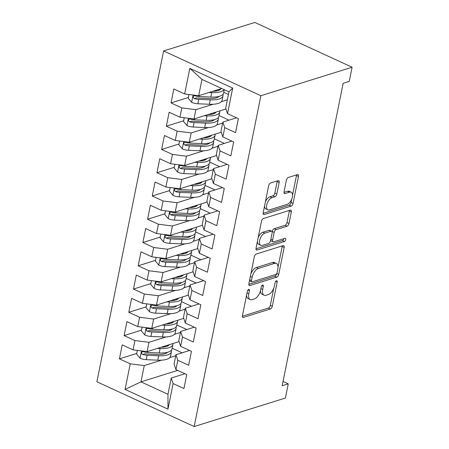 <?xml version="1.0" encoding="UTF-8"?>
<svg xmlns="http://www.w3.org/2000/svg" width="449" height="449" viewBox="0 0 449 449"><rect width="100%" height="100%" fill="white"/><g stroke="black" fill="none" stroke-linecap="round" stroke-linejoin="round"><path stroke-width="0.67" d="M248.712 289.392A1.745 0.892 114.7 0 0 247.348 291.317L242.454 315.58A2.498 1.28 114.7 0 0 242.903 317.381A2.498 1.28 114.7 0 0 243.487 317.398L270.349 309.007A2.498 1.28 114.7 0 0 272.302 306.257L277.196 281.989A1.745 0.892 114.7 0 0 276.881 280.732A1.745 0.892 114.7 0 0 276.472 280.72A1.745 0.892 114.7 0 0 275.102 282.646L274.474 285.783A7.992 4.092 114.7 0 1 268.221 294.583L265.982 295.285A7.992 4.092 114.7 0 1 264.119 295.234A7.992 4.092 114.7 0 1 262.682 289.47L263.316 286.327A1.745 0.892 114.7 0 0 263.002 285.064A1.745 0.892 114.7 0 0 262.592 285.059A1.745 0.892 114.7 0 0 261.223 286.978L260.594 290.121A7.992 4.092 114.7 0 1 254.342 298.922L252.102 299.618A7.992 4.092 114.7 0 1 250.239 299.573A7.992 4.092 114.7 0 1 248.802 293.803L249.436 290.666A1.745 0.892 114.7 0 0 249.122 289.403A1.745 0.892 114.7 0 0 248.712 289.392M279.155 182.468A2.498 1.28 114.7 0 0 278.706 180.666A2.498 1.28 114.7 0 0 278.122 180.65L270.584 183.007A2.498 1.28 114.7 0 0 268.631 185.757L263.198 212.703A2.498 1.28 114.7 0 0 263.647 214.504A2.498 1.28 114.7 0 0 264.231 214.521L291.092 206.13A2.498 1.28 114.7 0 0 293.045 203.38L298.478 176.429A2.498 1.28 114.7 0 0 298.029 174.627A2.498 1.28 114.7 0 0 297.446 174.616L288.342 177.456A2.498 1.28 114.7 0 0 286.389 180.206L284.065 191.74A2.498 1.28 114.7 0 0 284.514 193.541A2.498 1.28 114.7 0 0 285.098 193.558L289.611 192.15A6.679 3.418 114.7 0 1 291.171 192.189A6.679 3.418 114.7 0 1 292.013 198.351A6.679 3.418 114.7 0 1 287.147 204.362L269.462 209.891A6.679 3.418 114.7 0 1 267.901 209.851A6.679 3.418 114.7 0 1 267.06 203.689A6.679 3.418 114.7 0 1 271.926 197.672L274.872 196.752A2.498 1.28 114.7 0 0 276.825 194.002L279.155 182.468L277.168 181.553A2.498 1.28 114.7 0 0 277.235 180.93M352.106 67.215L260.88 95.721L163.604 50.956L254.83 22.45L352.106 67.215L349.243 81.409L343.159 83.306L282.18 385.753L288.258 383.856L283.044 381.454M288.258 383.856L285.396 398.044L194.17 426.55L260.88 95.721M256.261 254.027A2.498 1.28 114.7 0 0 254.308 256.777L248.875 283.723A2.498 1.28 114.7 0 0 249.324 285.525A2.498 1.28 114.7 0 0 249.908 285.542L276.775 277.151A2.498 1.28 114.7 0 0 278.722 274.401L284.161 247.45A2.498 1.28 114.7 0 0 283.712 245.648A2.498 1.28 114.7 0 0 283.128 245.637L256.261 254.027M256.037 248.213L261.47 221.267A2.498 1.28 114.7 0 1 263.423 218.517L290.284 210.126A2.498 1.28 114.7 0 1 290.868 210.138A2.498 1.28 114.7 0 1 291.317 211.939L288.993 223.473A2.498 1.28 114.7 0 1 287.04 226.223L276.146 229.63A2.498 1.28 114.7 0 0 274.193 232.38L272.65 240.03A2.498 1.28 114.7 0 0 273.099 241.831A2.498 1.28 114.7 0 0 273.682 241.843L285.025 238.301A1.745 0.892 114.7 0 1 285.435 238.312A1.745 0.892 114.7 0 1 285.654 239.923A1.745 0.892 114.7 0 1 284.38 241.5L257.069 250.031A2.498 1.28 114.7 0 1 256.486 250.014A2.498 1.28 114.7 0 1 256.037 248.213M163.604 50.956L96.894 381.785L194.17 426.55M177.669 370.397L140.975 381.863L167.977 394.289L167.96 409.146L173.118 383.558L183.938 388.537L186.756 374.578L175.935 369.6L177.81 360.289L188.631 365.273L191.442 351.309L180.627 346.331L182.502 337.025L193.323 342.003L196.134 328.045L185.314 323.067L187.194 313.761L198.015 318.739L200.826 304.781L190.006 299.803L191.886 290.497L202.701 295.476L205.519 281.517L194.698 276.539L196.572 267.234L207.393 272.212L210.211 258.254L199.39 253.27L201.264 243.964L212.085 248.942L214.903 234.984L204.082 230.006L205.956 220.7L216.777 225.679L219.589 211.72L208.774 206.742L210.648 197.437L221.469 202.415L224.281 188.457L213.46 183.478L215.34 174.173L226.161 179.151L228.973 165.193L218.152 160.209L220.032 150.903L230.848 155.882L233.665 141.923L222.844 136.945L224.719 127.639L235.54 132.618L238.357 118.659L227.536 113.681L225.679 108.125L228.962 91.843L201.96 79.417L198.677 95.704L221.711 88.504M167.96 409.146L125.08 389.412L130.238 363.825L144.258 365.576L161.578 360.165M136.754 353.425L119.417 358.846L130.238 363.825M119.417 358.846L122.235 344.883L133.056 349.866L134.93 340.555L148.95 342.312L166.265 336.902M141.446 330.161L124.109 335.577L134.93 340.555M124.109 335.577L126.927 321.619L137.742 326.597L139.622 317.291L153.642 319.048L170.957 313.638M146.138 306.897L128.801 312.313L139.622 317.291M128.801 312.313L131.613 298.355L142.434 303.333L144.309 294.028L158.334 295.784L175.649 290.374M150.83 283.633L133.493 289.049L144.309 294.028M133.493 289.049L136.305 275.091L147.126 280.069L149.001 270.764L163.026 272.515L180.341 267.104M155.522 260.364L138.185 265.786L149.001 270.764M138.185 265.786L140.997 251.822L151.818 256.806L153.693 247.5L167.718 249.251L185.033 243.841M160.209 237.1L142.872 242.516L153.693 247.5M142.872 242.516L145.689 228.558L156.51 233.536L158.385 224.231L172.405 225.987L189.725 220.577M164.901 213.836L147.564 219.252L158.385 224.231M147.564 219.252L150.381 205.294L161.197 210.272L163.077 200.967L177.097 202.724L194.411 197.313M169.593 190.572L152.256 195.989L163.077 200.967M152.256 195.989L155.073 182.03L165.889 187.008L167.769 177.703L181.789 179.454L199.103 174.044M174.285 167.303L156.948 172.725L167.769 177.703M156.948 172.725L159.76 158.766L170.581 163.745L172.455 154.439L186.481 156.19L203.795 150.78M178.977 144.039L161.64 149.455L172.455 154.439M161.64 149.455L164.452 135.497L175.273 140.475L177.147 131.17L191.173 132.926L208.488 127.516M183.669 120.775L166.326 126.191L177.147 131.17M166.326 126.191L169.144 112.233L179.965 117.211L181.839 107.906L195.865 109.663L213.18 104.252M188.356 97.512L171.018 102.928L181.839 107.906M171.018 102.928L173.836 88.969L184.657 93.948L189.815 68.355L232.694 88.088L227.536 113.681M236.522 117.818L222.861 122.083L220.987 131.394L222.844 136.945M224.719 127.639L222.861 122.083M184.657 93.948L198.677 95.704M189.815 68.355L201.96 79.417M231.83 141.081L218.169 145.353L216.295 154.658L218.152 160.209M220.032 150.903L218.169 145.353M221.363 101.693L227.351 99.824M195.865 109.663L193.985 118.968L225.959 108.978M179.965 117.211L193.985 118.968M227.143 164.345L213.483 168.616L211.602 177.922L213.46 183.478M215.34 174.173L213.483 168.616M216.676 124.957L222.659 123.088M191.173 132.926L189.293 142.232L221.273 132.242M175.273 140.475L189.293 142.232M222.451 187.615L208.791 191.88L206.91 201.186L208.774 206.742M210.648 197.437L208.791 191.88M211.984 148.221L217.967 146.352M186.481 156.19L184.606 165.496L216.581 155.506M170.581 163.745L184.606 165.496M217.759 210.878L204.099 215.144L202.224 224.449L204.082 230.006M205.956 220.7L204.099 215.144M207.292 171.49L213.281 169.615M181.789 179.454L179.914 188.76L211.889 178.769M165.889 187.008L179.914 188.76M213.067 234.142L199.407 238.413L197.532 247.719L199.39 253.27M201.264 243.964L199.407 238.413M202.6 194.754L208.589 192.885M177.097 202.724L175.222 212.029L207.197 202.039M161.197 210.272L175.222 212.029M208.375 257.406L194.714 261.677L192.84 270.983L194.698 276.539M196.572 267.234L194.714 261.677M197.908 218.018L203.897 216.149M172.405 225.987L170.53 235.293L202.505 225.303M156.51 233.536L170.53 235.293M203.683 280.676L190.022 284.941L188.148 294.247L190.006 299.803M191.886 290.497L190.022 284.941M193.216 241.281L199.204 239.412M167.718 249.251L165.838 258.557L197.813 248.566M151.818 256.806L165.838 258.557M198.997 303.939L185.336 308.205L183.456 317.51L185.314 323.067M187.194 313.761L185.336 308.205M188.529 264.551L194.512 262.676M163.026 272.515L161.146 281.82L193.126 271.83M147.126 280.069L161.146 281.82M194.305 327.203L180.644 331.474L178.764 340.78L180.627 346.331M182.502 337.025L180.644 331.474M183.837 287.815L189.82 285.946M158.334 295.784L156.46 305.09L188.434 295.1M142.434 303.333L156.46 305.09M189.613 350.467L175.952 354.738L174.077 364.044L175.935 369.6M177.81 360.289L175.952 354.738M179.145 311.078L185.134 309.209M153.642 319.048L151.768 328.354L183.742 318.363M137.742 326.597L151.768 328.354M184.921 373.731L171.26 378.002L167.977 394.289M173.118 383.558L171.26 378.002M174.453 334.342L180.442 332.473M148.95 342.312L147.076 351.618L179.05 341.627M133.056 349.866L147.076 351.618M169.761 357.612L175.75 355.737M144.258 365.576L140.975 381.863L125.08 389.412M228.434 94.458L223.742 92.298M229.029 120.158L219.05 115.567M224.343 143.422L214.364 138.831M219.651 166.686L209.672 162.095M214.959 189.955L204.98 185.358M210.267 213.219L200.288 208.628M205.575 236.483L195.596 231.892M200.888 259.747L190.904 255.155M196.196 283.016L186.217 278.419M191.504 306.28L181.525 301.689M186.812 329.544L176.833 324.953M182.12 352.807L172.141 348.216M228.962 91.843L232.694 88.088M246.596 295.044A7.992 4.092 114.7 0 0 248.252 298.658L250.239 299.573M260.476 290.649A7.992 4.092 114.7 0 0 262.132 294.32L264.119 295.234M242.381 316.208L268.362 308.093A2.498 1.28 114.7 0 0 270.315 305.342L273.8 288.078M278.032 267.076L282.174 246.54A2.498 1.28 114.7 0 0 282.241 245.912M248.808 284.352L274.788 276.236A2.498 1.28 114.7 0 0 276.713 273.609M251.474 280.558A1.745 0.892 114.7 0 0 251.788 281.82A1.745 0.892 114.7 0 0 252.198 281.832L275.776 274.462A1.745 0.892 114.7 0 0 277.14 272.537L277.808 269.226A7.992 4.092 114.7 0 0 276.376 263.462A7.992 4.092 114.7 0 0 274.507 263.411L258.388 268.451A7.992 4.092 114.7 0 0 252.142 277.246L251.474 280.558L249.683 279.738M249.515 280.569A1.745 0.892 114.7 0 0 249.801 280.906L251.788 281.82M276.376 263.462L274.39 262.547A7.992 4.092 114.7 0 0 272.521 262.497L274.507 263.411M250.828 274.042A7.992 4.092 114.7 0 1 256.407 267.537L272.521 262.497M272.122 231.892L272.206 231.465A2.498 1.28 114.7 0 1 274.159 228.715L285.053 225.308A2.498 1.28 114.7 0 0 287.006 222.558L289.336 211.03A2.498 1.28 114.7 0 0 289.403 210.401M270.646 240.254A2.498 1.28 114.7 0 0 271.112 240.917L273.099 241.831M255.969 248.841L282.393 240.585A1.745 0.892 114.7 0 0 283.751 238.7M264.843 233.16A6.679 3.418 114.7 0 0 259.977 239.177A6.679 3.418 114.7 0 0 260.818 245.339A6.679 3.418 114.7 0 0 262.379 245.379L268.609 243.431A2.498 1.28 114.7 0 0 270.562 240.681L272.105 233.031A2.498 1.28 114.7 0 0 271.656 231.229A2.498 1.28 114.7 0 0 271.073 231.213L264.843 233.16L262.856 232.245A6.679 3.418 114.7 0 0 258.119 237.891M257.445 241.22A6.679 3.418 114.7 0 0 258.832 244.424L260.818 245.339M271.656 231.229L269.669 230.315A2.498 1.28 114.7 0 0 269.086 230.298L271.073 231.213M262.856 232.245L269.086 230.298M265.353 202.016A6.679 3.418 114.7 0 1 269.939 196.757L272.891 195.837A2.498 1.28 114.7 0 0 274.844 193.087L277.168 181.553M264.534 206.069A6.679 3.418 114.7 0 0 265.915 208.937L267.901 209.851M291.171 192.189L289.19 191.274A6.679 3.418 114.7 0 0 287.624 191.235L289.611 192.15M283.998 192.368L287.624 191.235M292.557 195.051L296.492 175.52A2.498 1.28 114.7 0 0 296.565 174.891M263.125 213.331L289.105 205.215A2.498 1.28 114.7 0 0 291.059 202.465L291.738 199.103M137.366 350.405L136.619 354.109L140.122 358.263A6.741 2.43 11.4 0 0 146.239 359.677L157.773 360.182A19.464 7.01 11.4 0 0 170.536 356.192L171.423 351.775A19.464 7.01 11.4 0 0 171.31 350.299M166.5 353.082A16.158 5.82 11.4 0 0 166.091 352.605M157.29 348.424L160.119 348.553A19.464 7.01 11.4 0 0 172.876 344.563A19.464 7.01 11.4 0 0 172.882 343.552M161.062 347.245A16.158 5.82 11.4 0 0 169.324 344.664M172.876 344.563L171.989 348.98A19.464 7.01 -168.6 0 1 159.227 352.97L147.693 352.465A6.741 2.43 -168.6 0 1 143.253 351.679L142.311 351.685L141.581 352.734L141.772 353.711L142.687 354.469A6.741 2.43 11.4 0 0 147.132 355.254L158.665 355.765A19.464 7.01 11.4 0 0 171.423 351.775M164.968 346.869L165.03 346.577A16.158 5.82 -168.6 0 1 165.344 346.796M167.556 352.28A16.158 5.82 -168.6 0 1 157.588 354.429L146.054 353.924A3.435 1.235 -168.6 0 1 144.875 353.79L142.687 354.469M166.5 345.55L167.393 346.145M165.03 346.577L164.452 346.19M167.954 345.87A16.158 5.82 11.4 0 0 167.421 345.264M142.058 327.136L141.312 330.846L144.814 334.999A6.741 2.43 11.4 0 0 150.931 336.408L162.465 336.918A19.464 7.01 11.4 0 0 175.222 332.928L176.115 328.505A19.464 7.01 11.4 0 0 176.002 327.029M171.192 329.813A16.158 5.82 11.4 0 0 170.783 329.341M161.982 325.16L164.811 325.284A19.464 7.01 11.4 0 0 177.568 321.293A19.464 7.01 11.4 0 0 177.574 320.289M165.754 323.982A16.158 5.82 11.4 0 0 174.016 321.4M177.568 321.293L176.676 325.716A19.464 7.01 -168.6 0 1 163.919 329.706L152.385 329.196A6.741 2.43 -168.6 0 1 147.94 328.415L147.003 328.421L146.267 329.465L146.464 330.442L147.379 331.205A6.741 2.43 11.4 0 0 151.818 331.991L163.352 332.496A19.464 7.01 11.4 0 0 176.115 328.505M169.66 323.606L169.722 323.314A16.158 5.82 -168.6 0 1 170.036 323.527M172.248 329.016A16.158 5.82 -168.6 0 1 162.28 331.166L150.746 330.66A3.435 1.235 -168.6 0 1 149.568 330.52L147.379 331.205M171.192 322.281L172.085 322.882M169.722 323.314L169.144 322.926M172.646 322.601A16.158 5.82 11.4 0 0 172.107 321.995M146.75 303.872L145.998 307.582L149.5 311.735A6.741 2.43 11.4 0 0 155.618 313.144L167.157 313.655A19.464 7.01 11.4 0 0 179.914 309.664L180.807 305.241A19.464 7.01 11.4 0 0 180.689 303.765M175.885 306.549A16.158 5.82 11.4 0 0 175.475 306.072M166.674 301.896L169.498 302.02A19.464 7.01 11.4 0 0 182.26 298.029A19.464 7.01 11.4 0 0 182.266 297.025M170.446 300.718A16.158 5.82 11.4 0 0 178.708 298.136M182.26 298.029L181.368 302.452A19.464 7.01 -168.6 0 1 168.611 306.442L157.077 305.932A6.741 2.43 -168.6 0 1 152.632 305.152L151.695 305.152L150.959 306.201L151.156 307.178L152.071 307.941A6.741 2.43 11.4 0 0 156.51 308.727L168.044 309.232A19.464 7.01 11.4 0 0 180.807 305.241M174.352 300.342L174.414 300.05A16.158 5.82 -168.6 0 1 174.728 300.263M176.94 305.747A16.158 5.82 -168.6 0 1 166.972 307.902L155.438 307.391A3.435 1.235 -168.6 0 1 154.26 307.256L152.071 307.941M175.885 299.017L176.777 299.618M174.414 300.05L173.83 299.657M177.338 299.337A16.158 5.82 11.4 0 0 176.799 298.731M151.436 280.608L150.69 284.318L154.192 288.471A6.741 2.43 11.4 0 0 160.31 289.88L171.844 290.385A19.464 7.01 11.4 0 0 184.606 286.4L185.499 281.978A19.464 7.01 11.4 0 0 185.381 280.502M180.571 283.285A16.158 5.82 11.4 0 0 180.167 282.808M171.366 278.633L174.19 278.756A19.464 7.01 11.4 0 0 186.952 274.766A19.464 7.01 11.4 0 0 186.958 273.761M175.138 277.454A16.158 5.82 11.4 0 0 183.4 274.872M186.952 274.766L186.06 279.188A19.464 7.01 -168.6 0 1 173.297 283.173L161.763 282.668A6.741 2.43 -168.6 0 1 157.324 281.882L156.387 281.888L155.651 282.937L155.848 283.914L156.763 284.677A6.741 2.43 11.4 0 0 161.202 285.457L172.736 285.968A19.464 7.01 11.4 0 0 185.499 281.978M179.044 277.078L179.106 276.78A16.158 5.82 -168.6 0 1 179.42 276.999M181.632 282.483A16.158 5.82 -168.6 0 1 171.664 284.638L160.13 284.127A3.435 1.235 -168.6 0 1 158.952 283.993L156.763 284.677M180.577 275.753L181.469 276.348M179.106 276.78L178.522 276.393M182.03 276.073A16.158 5.82 11.4 0 0 181.491 275.467M156.129 257.344L155.382 261.049L158.884 265.202A6.741 2.43 11.4 0 0 165.002 266.616L176.536 267.121A19.464 7.01 11.4 0 0 189.298 263.131L190.191 258.714A19.464 7.01 11.4 0 0 190.073 257.238M185.263 260.022A16.158 5.82 11.4 0 0 184.853 259.544M176.053 255.363L178.882 255.492A19.464 7.01 11.4 0 0 191.644 251.502A19.464 7.01 11.4 0 0 191.65 250.491M179.825 254.185A16.158 5.82 11.4 0 0 188.092 251.608M191.644 251.502L190.752 255.919A19.464 7.01 -168.6 0 1 177.989 259.909L166.456 259.404A6.741 2.43 -168.6 0 1 162.016 258.618L161.073 258.624L160.344 259.674L160.54 260.65L161.455 261.413A6.741 2.43 11.4 0 0 165.894 262.194L177.428 262.704A19.464 7.01 11.4 0 0 190.191 258.714M183.736 253.814L183.793 253.517A16.158 5.82 -168.6 0 1 184.112 253.736M186.324 259.219A16.158 5.82 -168.6 0 1 176.356 261.369L164.822 260.863A3.435 1.235 -168.6 0 1 163.638 260.729L161.455 261.413M185.269 252.49L186.161 253.084M183.793 253.517L183.214 253.129M186.717 252.809A16.158 5.82 11.4 0 0 186.183 252.203M160.821 234.081L160.074 237.785L163.576 241.938A6.741 2.43 11.4 0 0 169.694 243.352L181.228 243.858A19.464 7.01 11.4 0 0 193.99 239.867L194.877 235.444A19.464 7.01 11.4 0 0 194.765 233.968M189.955 236.752A16.158 5.82 11.4 0 0 189.545 236.281M180.745 232.099L183.574 232.223A19.464 7.01 11.4 0 0 196.336 228.232A19.464 7.01 11.4 0 0 196.342 227.228M184.517 230.921A16.158 5.82 11.4 0 0 192.778 228.339M196.336 228.232L195.444 232.655A19.464 7.01 -168.6 0 1 182.681 236.645L171.148 236.135A6.741 2.43 -168.6 0 1 166.708 235.355L165.765 235.36L165.036 236.404L165.232 237.386L166.141 238.144A6.741 2.43 11.4 0 0 170.586 238.93L182.12 239.435A19.464 7.01 11.4 0 0 194.877 235.444M188.428 230.545L188.485 230.253A16.158 5.82 -168.6 0 1 188.799 230.466M191.01 235.955A16.158 5.82 -168.6 0 1 181.048 238.105L169.509 237.6A3.435 1.235 -168.6 0 1 168.33 237.459L166.141 238.144M189.961 229.22L190.853 229.821M188.485 230.253L187.907 229.866M191.409 229.54A16.158 5.82 11.4 0 0 190.876 228.934M165.513 210.811L164.766 214.521L168.268 218.674A6.741 2.43 11.4 0 0 174.386 220.083L185.92 220.594A19.464 7.01 11.4 0 0 198.683 216.603L199.569 212.181A19.464 7.01 11.4 0 0 199.457 210.704M194.647 213.488A16.158 5.82 11.4 0 0 194.237 213.017M185.437 208.836L188.266 208.959A19.464 7.01 11.4 0 0 201.023 204.969A19.464 7.01 11.4 0 0 201.029 203.964M189.209 207.657A16.158 5.82 11.4 0 0 197.47 205.075M201.023 204.969L200.136 209.391A19.464 7.01 -168.6 0 1 187.373 213.382L175.84 212.871A6.741 2.43 -168.6 0 1 171.395 212.091L170.457 212.096L169.728 213.14L169.918 214.117L170.833 214.88A6.741 2.43 11.4 0 0 175.278 215.666L186.812 216.171A19.464 7.01 11.4 0 0 199.569 212.181M193.115 207.281L193.177 206.989A16.158 5.82 -168.6 0 1 193.491 207.202M195.702 212.686A16.158 5.82 -168.6 0 1 185.734 214.841L174.201 214.33A3.435 1.235 -168.6 0 1 173.022 214.195L170.833 214.88M194.647 205.956L195.54 206.557M193.177 206.989L192.599 206.596M196.101 206.276A16.158 5.82 11.4 0 0 195.568 205.67M170.205 187.547L169.458 191.257L172.96 195.41A6.741 2.43 11.4 0 0 179.078 196.819L190.612 197.33A19.464 7.01 11.4 0 0 203.369 193.339L204.261 188.917A19.464 7.01 11.4 0 0 204.143 187.441M199.339 190.224A16.158 5.82 11.4 0 0 198.929 189.747M190.129 185.572L192.958 185.695A19.464 7.01 11.4 0 0 205.715 181.705A19.464 7.01 11.4 0 0 205.721 180.7M193.901 184.393A16.158 5.82 11.4 0 0 202.162 181.811M205.715 181.705L204.823 186.127A19.464 7.01 -168.6 0 1 192.065 190.118L180.532 189.607A6.741 2.43 -168.6 0 1 176.087 188.821L175.149 188.827L174.414 189.876L174.61 190.853L175.525 191.616A6.741 2.43 11.4 0 0 179.965 192.397L191.499 192.907A19.464 7.01 11.4 0 0 204.261 188.917M197.807 184.017L197.869 183.72A16.158 5.82 -168.6 0 1 198.183 183.938M200.394 189.422A16.158 5.82 -168.6 0 1 190.427 191.577L178.893 191.066A3.435 1.235 -168.6 0 1 177.714 190.932L175.525 191.616M199.339 182.692L200.232 183.287M197.869 183.72L197.291 183.332M200.793 183.012A16.158 5.82 11.4 0 0 200.254 182.406M174.897 164.283L174.145 167.988L177.647 172.141A6.741 2.43 11.4 0 0 183.764 173.555L195.298 174.06A19.464 7.01 11.4 0 0 208.061 170.07L208.953 165.653A19.464 7.01 11.4 0 0 208.836 164.177M204.031 166.961A16.158 5.82 11.4 0 0 203.622 166.484M194.821 162.302L197.644 162.431A19.464 7.01 11.4 0 0 210.407 158.441A19.464 7.01 11.4 0 0 210.413 157.431M198.593 161.129A16.158 5.82 11.4 0 0 206.854 158.548M210.407 158.441L209.515 162.858A19.464 7.01 -168.6 0 1 196.757 166.848L185.218 166.343A6.741 2.43 -168.6 0 1 180.779 165.558L179.841 165.563L179.106 166.613L179.303 167.589L180.217 168.353A6.741 2.43 11.4 0 0 184.657 169.133L196.191 169.643A19.464 7.01 11.4 0 0 208.953 165.653M202.499 160.753L202.561 160.456A16.158 5.82 -168.6 0 1 202.875 160.675M205.086 166.158A16.158 5.82 -168.6 0 1 195.119 168.308L183.585 167.803A3.435 1.235 -168.6 0 1 182.406 167.668L180.217 168.353M204.031 159.429L204.924 160.024M202.561 160.456L201.977 160.069M205.485 159.749A16.158 5.82 11.4 0 0 204.946 159.142M179.583 141.02L178.837 144.724L182.339 148.877A6.741 2.43 11.4 0 0 188.457 150.292L199.99 150.797A19.464 7.01 11.4 0 0 212.753 146.806L213.645 142.389A19.464 7.01 11.4 0 0 213.528 140.913M208.718 143.691A16.158 5.82 11.4 0 0 208.314 143.22M199.513 139.038L202.336 139.162A19.464 7.01 11.4 0 0 215.099 135.177A19.464 7.01 11.4 0 0 215.105 134.167M203.285 137.86A16.158 5.82 11.4 0 0 211.546 135.278M215.099 135.177L214.207 139.594A19.464 7.01 -168.6 0 1 201.444 143.585L189.91 143.079A6.741 2.43 -168.6 0 1 185.471 142.294L184.528 142.299L183.798 143.343L183.995 144.325L184.909 145.083A6.741 2.43 11.4 0 0 189.349 145.869L200.883 146.374A19.464 7.01 11.4 0 0 213.645 142.389M207.191 137.484L207.253 137.192A16.158 5.82 -168.6 0 1 207.567 137.411M209.778 142.894A16.158 5.82 -168.6 0 1 199.811 145.044L188.277 144.539A3.435 1.235 -168.6 0 1 187.093 144.404L184.909 145.083M208.723 136.159L209.616 136.76M207.253 137.192L206.669 136.805M210.177 136.479A16.158 5.82 11.4 0 0 209.638 135.873M184.275 117.75L183.529 121.46L187.031 125.613A6.741 2.43 11.4 0 0 193.149 127.022L204.682 127.533A19.464 7.01 11.4 0 0 217.445 123.542L218.337 119.12A19.464 7.01 11.4 0 0 218.22 117.644M213.41 120.427A16.158 5.82 11.4 0 0 213 119.956M204.2 115.775L207.028 115.898A19.464 7.01 11.4 0 0 219.791 111.908A19.464 7.01 11.4 0 0 219.797 110.903M207.971 114.596A16.158 5.82 11.4 0 0 216.233 112.014M219.791 111.908L218.899 116.33A19.464 7.01 -168.6 0 1 206.136 120.321L194.602 119.81A6.741 2.43 -168.6 0 1 190.163 119.03L189.22 119.036L188.49 120.079L188.687 121.056L189.596 121.819A6.741 2.43 11.4 0 0 194.041 122.605L205.575 123.11A19.464 7.01 11.4 0 0 218.337 119.12M211.883 114.22L211.939 113.928A16.158 5.82 -168.6 0 1 212.259 114.141M214.47 119.63A16.158 5.82 -168.6 0 1 204.503 121.78L192.969 121.269A3.435 1.235 -168.6 0 1 191.785 121.135L189.596 121.819M213.415 112.895L214.308 113.496M211.939 113.928L211.361 113.535M214.863 113.215A16.158 5.82 11.4 0 0 214.33 112.609M188.967 94.486L188.221 98.196L191.723 102.35A6.741 2.43 11.4 0 0 197.841 103.758L209.374 104.269A19.464 7.01 11.4 0 0 222.137 100.279L223.024 95.856A19.464 7.01 11.4 0 0 222.912 94.38M218.102 97.164A16.158 5.82 11.4 0 0 217.692 96.687M208.892 92.511L211.72 92.634A19.464 7.01 11.4 0 0 224.079 89.598M212.663 91.332A16.158 5.82 11.4 0 0 220.925 88.75M224.27 89.682L223.591 93.066A19.464 7.01 -168.6 0 1 210.828 97.057L199.294 96.546A6.741 2.43 -168.6 0 1 194.855 95.76L193.912 95.766L193.182 96.816L193.379 97.792L194.288 98.555A6.741 2.43 11.4 0 0 198.733 99.336L210.267 99.846A19.464 7.01 11.4 0 0 223.024 95.856M216.575 90.956L216.631 90.659A16.158 5.82 -168.6 0 1 216.946 90.878M219.157 96.361A16.158 5.82 -168.6 0 1 209.189 98.516L197.655 98.005A3.435 1.235 -168.6 0 1 196.477 97.871L194.288 98.555M218.102 89.632L219 90.232M216.631 90.659L216.053 90.271M219.555 89.952A16.158 5.82 11.4 0 0 219.022 89.345M247.012 292.978L248.802 293.803M261.84 285.648L263.316 286.327M260.891 288.645L262.682 289.47M275.72 281.31L277.196 281.989M270.315 305.342L272.302 306.257M268.362 308.093L270.349 309.007M242.511 316.949L243.487 317.398M247.96 289.987L249.436 290.666M282.174 246.54L284.161 247.45M276.775 273.503L278.722 274.401M274.788 276.236L276.775 277.151M248.937 285.093L249.908 285.542M256.407 267.537L258.388 268.451M250.351 276.427L252.142 277.246M289.336 211.03L291.317 211.939M287.006 222.558L288.993 223.473M285.053 225.308L287.04 226.223M274.159 228.715L276.146 229.63M272.206 231.465L274.193 232.38M270.859 239.205L272.65 240.03M282.393 240.585L284.38 241.5M256.093 249.582L257.069 250.031M274.844 193.087L276.825 194.002M272.891 195.837L274.872 196.752M269.939 196.757L271.926 197.672M284.122 193.109L285.098 193.558M296.492 175.52L298.478 176.429M291.059 202.465L293.045 203.38M289.105 205.215L291.092 206.13M263.254 214.072L264.231 214.521M141.491 350.922L140.032 358.162M158.665 355.765L157.773 360.182M160.119 348.553L159.227 352.97M147.132 355.254L146.239 359.677M147.917 351.354L147.693 352.465M146.183 327.652L144.724 334.898M163.352 332.496L162.465 336.918M164.811 325.284L163.919 329.706M151.818 331.991L150.931 336.408M152.609 328.09L152.385 329.196M150.875 304.388L149.416 311.628M168.044 309.232L167.157 313.655M169.498 302.02L168.611 306.442M156.51 308.727L155.618 313.144M157.296 304.826L157.077 305.932M155.567 281.125L154.108 288.365M172.736 285.968L171.844 290.385M174.19 278.756L173.297 283.173M161.202 285.457L160.31 289.88M161.988 281.562L161.763 282.668M160.254 257.861L158.794 265.101M177.428 262.704L176.536 267.121M178.882 255.492L177.989 259.909M165.894 262.194L165.002 266.616M166.68 258.293L166.456 259.404M164.946 234.591L163.487 241.837M182.12 239.435L181.228 243.858M183.574 232.223L182.681 236.645M170.586 238.93L169.694 243.352M171.372 235.029L171.148 236.135M169.638 211.327L168.179 218.573M186.812 216.171L185.92 220.594M188.266 208.959L187.373 213.382M175.278 215.666L174.386 220.083M176.064 211.765L175.84 212.871M174.33 188.064L172.871 195.304M191.499 192.907L190.612 197.33M192.958 185.695L192.065 190.118M179.965 192.397L179.078 196.819M180.751 188.501L180.532 189.607M179.022 164.8L177.563 172.04M196.191 169.643L195.298 174.06M197.644 162.431L196.757 166.848M184.657 169.133L183.764 173.555M185.443 165.232L185.218 166.343M183.714 141.536L182.249 148.776M200.883 146.374L199.99 150.797M202.336 139.162L201.444 143.585M189.349 145.869L188.457 150.292M190.135 141.968L189.91 143.079M188.4 118.267L186.941 125.512M205.575 123.11L204.682 127.533M207.028 115.898L206.136 120.321M194.041 122.605L193.149 127.022M194.827 118.704L194.602 119.81M193.092 95.003L191.633 102.243M210.267 99.846L209.374 104.269M211.72 92.634L210.828 97.057M198.733 99.336L197.841 103.758M199.519 95.441L199.294 96.546"/></g></svg>
